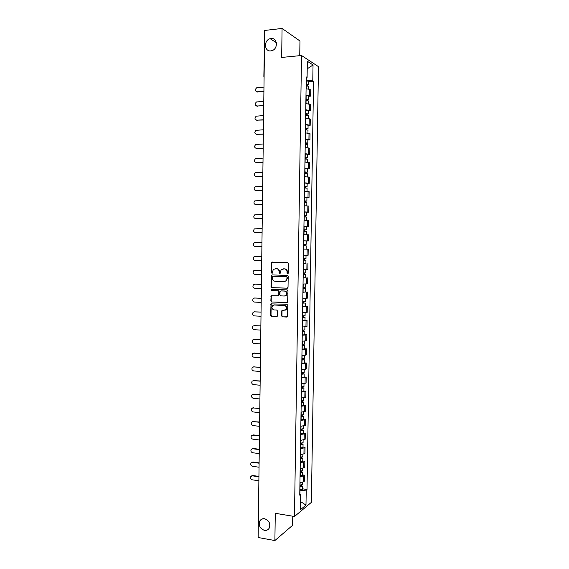 <?xml version="1.0" encoding="UTF-8"?>
<svg xmlns="http://www.w3.org/2000/svg" width="569" height="569" viewBox="0 0 569 569"><rect width="100%" height="100%" fill="white"/><g stroke="black" fill="none" stroke-linecap="round" stroke-linejoin="round"><path stroke-width="0.85" d="M287.63 273.86L288.241 273.22L288.391 263.305L287.544 262.359L271.626 262.273L271.207 272.764L272.202 273.262L273.291 269.393L276.427 268.668C278.07 268.888 278.966 269.898 279.109 271.697L279.087 272.978L280.097 273.469L281.164 269.614L284.358 268.86C286.015 269.08 286.918 270.097 287.061 271.904L287.039 273.191L287.63 273.86M264.599 518.736C262.558 518.473 260.993 519.184 259.898 520.87C258.369 525.407 259.884 528.573 264.443 530.372C266.527 530.657 268.12 529.924 269.215 528.167C270.68 523.622 269.137 520.479 264.599 518.736M271 38.514L270.154 38.678C263.568 40.207 264.229 51.879 270.837 50.883L271.904 50.662C278.369 48.941 277.516 37.469 271 38.514M281.591 315.895L282.43 316.862L287.395 316.798L287.772 305.254L286.932 304.287L271.022 303.867L270.631 315.333L271.463 316.293L277.245 316.286L277.537 311.03L276.698 310.062L274.144 309.941C271.975 309.223 271.441 307.815 272.558 305.709L274.208 305.012L284.28 305.468C286.449 306.158 286.996 307.559 285.93 309.671L281.883 310.617L281.591 315.895L282.8 316.791L286.74 317.089M294.472 516.496L275.275 513.309L274.891 540.55L258.141 537.506L264.699 30.442L282.075 28.45L281.669 57.441L301.52 55.499L294.472 516.496L311.357 502.37L318.484 66.644L301.52 55.499M287.167 288.213L288.035 287.309L288.199 276.321L287.352 275.368L272.025 274.934L271.171 275.837L271.022 286.719L271.854 287.672L287.381 288.191M287.985 290.802L287.594 302.381L271.655 301.997L270.83 301.037L271.136 295.759L277.921 295.752L278.782 294.863L278.824 291.762L277.985 290.802L271.555 290.567L271.157 289.45L287.139 289.841L287.985 290.802M299.742 55.67L299.963 40.989L282.075 28.45M274.891 540.55L292.615 525.308L292.751 516.211M258.191 533.992L258.475 493.152M263.852 76.452L264.663 33.23M305.994 95.009L309.621 95.592L309.721 89.383L306.086 88.778M309.721 89.383L310.738 89.952L310.638 96.14L308.533 96.296M309.621 95.592L310.638 96.14M308.306 110.877L310.411 110.742L310.503 104.568L305.859 103.494M305.759 109.71L310.411 110.742M308.078 125.436L310.176 125.315L310.276 119.149L305.631 118.174M305.532 124.383L310.176 125.315M307.85 139.967L309.949 139.86L310.041 133.708L305.404 132.833M305.304 139.028L309.949 139.86M307.616 154.469L309.714 154.377L309.813 148.239L305.169 147.471M305.076 153.651L309.714 154.377M307.388 168.943L309.486 168.872L309.579 162.741L304.941 162.073M304.849 168.239L309.486 168.872M307.16 183.389L309.252 183.339L309.351 177.222L304.714 176.646M304.621 182.805L309.252 183.339M306.933 197.813L309.024 197.777L309.123 191.675L304.493 191.198M304.394 197.343L309.024 197.777M306.705 212.209L308.796 212.187L308.889 206.099L304.266 205.722M304.166 211.86L308.796 212.187M303.938 226.462L308.569 226.576L308.661 220.495L304.038 220.217M303.938 226.341L308.569 226.576M305.759 240.915L308.341 240.936L308.434 234.862L303.81 234.684M303.718 240.801L308.341 240.936M303.49 255.246L308.113 255.268L308.206 249.208L303.583 249.101M305.617 263.475L303.362 263.547M303.263 269.635L307.886 269.578L307.978 263.525M305.674 277.757L303.135 277.935M303.042 284.016L307.658 283.86L307.751 277.821M305.453 292.011L302.914 292.295M302.815 298.362L307.431 298.113L307.523 292.082M305.226 306.229L307.296 306.321L306.278 306.499L302.687 306.634M302.594 312.687L307.203 312.338L307.296 306.321M305.005 320.425L307.075 320.539L306.058 320.76L302.466 320.944M302.374 326.99L306.976 326.542L307.075 320.539M304.778 334.6L306.847 334.728L305.83 334.992L302.246 335.226M302.146 341.258L306.755 340.717L306.847 334.728M304.557 348.747L306.62 348.889L305.603 349.202L302.018 349.48M301.926 355.504L306.527 354.871L306.62 348.889M304.33 362.866L306.399 363.022L305.382 363.385L301.798 363.712M301.705 369.729L306.3 368.996L306.399 363.022M304.109 376.955L306.172 377.133L305.155 377.546L301.577 377.916M301.485 383.919L306.079 383.093L306.172 377.133M303.889 391.024L305.951 391.216L304.934 391.678L301.357 392.098M301.264 398.087L305.852 397.169L305.951 391.216M303.668 405.064L305.724 405.277L304.707 405.782L301.136 406.252M301.044 412.226L305.631 411.216L305.724 405.277M303.448 419.083L305.503 419.31L304.486 419.865L300.916 420.377M300.823 426.345L305.411 425.242L305.503 419.31M303.227 433.073L305.283 433.315L304.266 433.919L300.695 434.474M300.603 440.434L305.183 439.232L305.283 433.315M303.007 447.042L305.055 447.298L304.038 447.945L300.475 448.55M300.382 454.503L303.946 453.877L304.963 453.209L305.055 447.298M302.786 460.982L304.835 461.26L303.818 461.95L300.254 462.604M300.162 468.536L303.725 467.867L304.742 467.156L304.835 461.26M302.566 474.902L304.614 475.186L303.597 475.926L300.034 476.623M299.941 482.555L303.505 481.836L304.522 481.075L304.614 475.186M306.222 80.172L306.421 77.775M306.257 77.861L307.089 77.434L307.338 61.267L313.035 64.973L312.786 80.826L306.385 80.158M299.92 494.027L299.97 490.798L306.229 490.094L307.004 489.482L313.562 81.289L312.786 80.826M306.229 490.094L305.987 505.101L300.318 509.81L300.56 494.525L299.763 493.906M307.089 77.434L306.271 76.943L299.749 495.158L300.56 494.525M308.768 81.687L313.562 81.289M302.345 488.792L307.004 489.482M313.035 64.973L307.224 68.828M300.446 501.517L305.987 505.101M287.864 273.817L287.43 271.89C287.288 270.076 286.385 269.066 284.728 268.845L284.358 268.86M283.12 268.824L284.728 268.845M275.225 268.632L276.804 268.653C278.447 268.867 279.343 269.884 279.486 271.683L279.905 273.597M272.43 262.046L271.726 262.942L271.591 272.75L272.025 273.383M272.181 274.941L271.548 275.816L271.406 286.684L272.231 287.637L287.445 288.17M286.982 277.309L286.392 276.641L272.935 276.257L272.338 276.883L272.316 278.227C272.459 280.019 273.34 281.036 274.983 281.264L284.173 281.555L286.15 280.716L287.345 277.288L286.392 276.641M273.22 276.235L286.755 276.619M284.642 281.527L286.52 280.688L286.961 278.661M287.345 277.288L287.331 278.632M287.281 302.608L271.655 301.997M271.826 295.51L271.271 296.342L271.207 300.987L272.039 301.94M278.298 295.702L279.159 294.813L279.201 291.719L278.362 290.766L271.555 290.567M271.726 289.28L271.939 290.524M284.372 296.008L286.065 295.283C287.181 293.149 286.641 291.741 284.443 291.043L280.88 290.908L280.012 291.805L279.969 294.906L280.809 295.866L284.372 296.008M284.905 295.958L286.435 295.233C287.544 293.106 287.011 291.698 284.813 291.001L284.443 291.043M281.029 290.894L284.813 291.001M282.544 310.347L282.032 311.165L281.961 315.823M284.841 310.354L286.299 309.607C287.366 307.502 286.819 306.101 284.649 305.411L284.28 305.468M274.002 305.012L284.649 305.411M271.69 303.611L271.164 304.436L271.015 315.262L271.847 316.222L276.612 316.563M306.136 85.805L308.69 86.346M306.158 84.475L307.509 84.724L306.805 84.952L306.791 85.819M263.966 87.093L256.74 87.747C254.777 89.575 254.919 90.94 257.16 91.829L263.909 91.296M306.158 84.205L308.718 84.724L307.239 85.201L307.232 85.848M306.214 80.812L308.768 81.367M263.909 91.573L256.598 91.78M306.812 84.496L307.239 85.201M305.909 100.485L308.462 100.955L308.419 103.729M305.923 99.134L307.281 99.362L306.577 99.568L306.556 100.5M263.781 101.346L256.491 101.972C254.606 103.814 254.77 105.165 256.982 106.026L263.724 105.55M305.93 98.885L308.49 99.362L307.011 99.795L307.004 100.521M305.98 95.5L308.54 96.012M263.724 105.798L256.484 105.983M306.577 99.148L307.011 99.795M305.674 115.137L308.234 115.564L308.185 118.395M305.695 113.764L307.054 113.971L306.342 114.156L306.328 115.144M263.596 115.578L256.242 116.176C254.435 118.018 254.628 119.355 256.804 120.194L263.547 119.775M305.702 113.544L308.256 113.971L306.783 114.362L306.769 115.173M305.752 110.158L308.313 110.621M263.539 119.995L256.37 120.166M306.35 113.779L306.783 114.362M305.446 129.76L308 130.145L307.957 133.032M305.468 128.366L306.826 128.551L306.115 128.715L306.101 129.768M263.411 129.789L255.993 130.351C254.265 132.2 254.478 133.523 256.626 134.334L263.362 133.971M305.475 128.167L308.028 128.551L306.556 128.9L306.542 129.789M305.525 124.796L308.078 125.208M263.355 134.17L256.256 134.312M306.122 128.381L306.556 128.9M305.219 144.355L307.772 144.697L307.729 147.648M305.24 142.94L306.591 143.103L305.887 143.253L305.873 144.362M263.234 143.971L255.751 144.505C254.101 146.354 254.336 147.67 256.455 148.452L263.177 148.146M305.247 142.762L307.801 143.111L306.328 143.416L306.314 144.384M305.297 139.398L307.85 139.754L307.801 143.111M263.177 148.324L256.15 148.438M305.894 142.954L306.328 143.416M304.991 158.922L307.545 159.235M305.012 157.485L306.364 157.634L305.667 157.755L305.645 158.929M263.049 158.125L255.517 158.637C253.93 160.472 254.187 161.781 256.278 162.549L262.992 162.293M305.02 157.336L307.566 157.641L306.101 157.898L306.086 158.95M305.069 153.979L307.623 154.291L307.566 157.641M262.992 162.442L256.043 162.542M305.667 157.499L306.101 157.898M304.764 173.467L307.317 173.723L307.267 176.788M304.792 172.009L306.136 172.137L305.439 172.236L305.418 173.474M262.864 172.251L255.282 172.734C253.767 174.576 254.037 175.864 256.1 176.61L262.814 176.418M304.792 171.881L307.338 172.144L305.873 172.357L305.859 173.488M304.842 168.524L307.395 168.801L307.338 172.144M262.807 176.539L255.936 176.61M305.439 172.023L305.873 172.357M304.543 187.976L307.089 188.197L307.04 191.319M304.564 186.504L305.916 186.611L305.212 186.689L305.19 187.99M262.686 186.355L255.047 186.81C253.596 188.645 253.895 189.925 255.922 190.658L262.629 190.515M304.564 186.397L307.111 186.618L305.645 186.796L305.631 188.005M304.614 183.047L307.168 183.282L307.111 186.618M262.629 190.615L255.837 190.658M305.212 186.518L305.645 186.796M304.315 202.464L306.862 202.642L306.812 205.822M304.337 200.971L305.688 201.056L304.984 201.12L304.963 202.479M262.501 200.437L254.82 200.864C253.433 202.692 253.746 203.958 255.751 204.669L262.444 204.584M304.337 200.885L306.883 201.07L305.425 201.198L305.404 202.486M304.394 197.55L306.933 197.735L306.883 201.07M262.444 204.662L255.737 204.669M304.984 200.978L305.425 201.198M304.088 216.924L306.634 217.059L306.577 220.295M304.109 215.409L305.461 215.48L304.756 215.516L304.735 216.938M262.316 214.492L254.599 214.89C253.269 216.704 253.596 217.963 255.573 218.66L262.266 218.631M304.116 215.352L306.655 215.487L305.197 215.58L305.176 216.945M304.166 212.017L306.705 212.173M262.266 218.688L255.701 218.674M304.764 215.423L305.197 215.58M303.86 231.363L306.407 231.455L306.35 234.748M304.365 234.698L305.098 234.713M303.889 229.826L305.233 229.869L304.536 229.89L304.515 231.37M262.138 228.518L254.379 228.887C253.105 230.694 253.447 231.946 255.403 232.629L262.081 232.65M303.889 229.791L306.428 229.883L304.97 229.933L304.948 231.377M306.485 226.569L306.428 229.883M262.081 232.678L255.687 232.65M304.536 229.833L304.97 229.933M303.64 245.765L306.179 245.822L306.129 249.13M303.718 240.879L303.661 244.201L305.005 244.243L304.308 244.243L304.287 245.78M261.953 242.522L255.275 242.458L254.158 242.863C252.942 244.663 253.297 245.893 255.225 246.569L261.904 246.647L255.225 246.569M303.825 244.201L306.2 244.257L304.749 244.257L304.721 245.787M303.874 240.879L306.257 240.943L306.2 244.257M304.308 244.222L304.749 244.257M305.951 260.161L303.412 260.147L305.951 260.161L305.902 263.461M303.362 263.461L305.902 263.468M304.088 258.589L304.059 260.147M261.776 256.498L255.104 256.384L253.945 256.811C252.778 258.596 253.148 259.82 255.054 260.488L261.726 260.616M303.441 258.582L305.98 258.596L306.03 255.289M255.104 256.384L261.776 256.491M304.522 258.596L304.5 260.111M303.192 274.464L305.724 274.471L305.674 277.772L303.142 277.814M303.192 274.507L305.724 274.471M303.86 272.949L303.839 274.471M261.598 270.453L254.926 270.282L253.731 270.737C252.622 272.508 252.999 273.725 254.876 274.379L261.541 274.564M303.213 272.942L305.752 272.914L305.802 269.649M255.197 270.275L261.598 270.417M304.301 272.949L304.273 274.386M302.964 288.775L305.503 288.76L305.446 292.053L302.914 292.132M302.964 288.832L305.503 288.76M303.64 287.281L303.611 288.782M261.413 284.379L254.756 284.159L253.525 284.628C252.458 286.392 252.849 287.601 254.706 288.248L261.363 288.483M302.993 287.274L305.525 287.203L305.574 284.002M254.869 284.151L261.413 284.322M304.074 287.281L304.052 288.632M302.744 303.049L305.276 303.021L305.226 306.307L302.694 306.428M302.744 303.135L305.276 303.021M303.412 301.584L303.391 303.057M261.235 298.284L254.585 298.007L253.319 298.505C252.295 300.254 252.7 301.449 254.535 302.089L261.185 302.381M302.765 301.577L305.304 301.47L305.347 298.334M254.563 298.007L261.235 298.206M303.853 301.584L303.832 302.85M302.523 317.303L305.055 317.26L304.998 320.539L302.466 320.703M302.523 317.41L305.055 317.26M303.192 315.866L303.17 317.31M261.057 312.161L254.407 311.833L253.113 312.345C252.131 314.081 252.551 315.269 254.357 315.902L261 316.25M302.544 315.852L305.076 315.695M254.315 311.833L261.057 312.061M303.626 315.859L303.604 317.04M302.303 331.535L304.828 331.464L304.778 334.728M302.295 331.656L304.828 331.464M302.246 334.942L304.778 334.743M302.964 330.112L302.943 331.535M260.879 326.016L254.236 325.632L252.913 326.165C251.975 327.893 252.394 329.067 254.187 329.7L260.822 330.098M302.324 330.105L304.849 329.92L304.899 326.919M254.066 325.632L260.879 325.888M303.405 330.112L303.384 331.208M302.082 345.732L304.607 345.653L304.55 348.918L302.025 349.16M302.075 345.881L304.607 345.653M302.744 344.337L302.722 345.739M260.702 339.849L254.066 339.409L252.714 339.956C251.811 341.67 252.245 342.837 254.016 343.463L260.645 343.918M302.103 344.33L304.628 344.103L304.678 341.172M253.824 339.409L260.702 339.693M303.177 344.33L303.163 345.355M301.855 359.907L303.199 359.779L302.509 359.615L302.943 359.466L304.379 359.807L304.33 363.072L301.805 363.349M301.855 360.077L304.379 359.807M302.523 358.541L302.502 359.907M260.517 353.648L253.895 353.157L252.522 353.726C251.654 355.426 252.095 356.585 253.845 357.211L260.467 357.716M301.876 358.534L304.408 358.264L304.451 355.405M253.582 353.164L260.524 353.477M302.957 358.534L302.943 359.466M301.634 374.053L302.971 373.911L302.281 373.726L302.722 373.556L304.159 373.94L304.109 377.176M301.634 374.253L304.159 373.94M301.584 377.517L304.109 377.197M302.303 372.716L302.281 374.061M260.339 367.432L253.724 366.884L252.323 367.467C251.491 369.153 251.939 370.312 253.674 370.931L260.289 371.486M301.655 372.709L304.18 372.382M253.347 366.898L260.346 367.233M302.736 372.702L302.722 373.556M301.414 388.179L302.751 388.015L302.068 387.809L302.502 387.624L303.938 388.044L303.882 391.273M301.414 388.392L303.938 388.044M301.364 391.657L303.882 391.294M302.082 386.863L302.061 388.179M260.161 381.187L253.554 380.59L252.131 381.187C251.327 382.859 251.783 384.004 253.504 384.623L260.111 385.234M301.435 386.856L303.96 386.507L304.002 383.776M253.113 380.611L260.168 380.967M302.516 386.849L302.502 387.624M301.193 402.276L302.53 402.091L301.847 401.87L302.281 401.657L303.711 402.127L303.661 405.348M301.193 402.511L303.711 402.127M301.143 405.768L303.661 405.37M301.862 400.981L301.84 402.276M259.983 394.914L253.383 394.267L251.939 394.879C251.171 396.543 251.633 397.681 253.333 398.3L259.933 398.961M301.214 400.974L303.739 400.59L303.782 397.923M252.878 394.296L259.99 394.673M302.295 400.967L302.281 401.657M300.98 416.344L302.31 416.145L301.627 415.903L302.061 415.676L303.49 416.181L303.441 419.396M300.973 416.608L303.49 416.181M300.923 419.858L303.441 419.417M301.641 415.078L301.62 416.344M259.813 408.62L253.212 407.923L251.754 408.542C251.007 410.192 251.477 411.33 253.162 411.942L259.756 412.66M300.994 415.071L303.519 414.623M252.65 407.959L259.813 408.357M302.068 415.064L302.061 415.676M300.759 430.392L302.089 430.171L301.406 429.908L301.84 429.659L303.27 430.207L303.22 433.414M300.752 430.676L303.27 430.207M300.702 433.919L303.22 433.443M301.421 429.154L301.399 430.392M259.635 422.305L253.041 421.551L251.562 422.184C250.851 423.827 251.32 424.951 252.992 425.569L259.578 426.337M300.781 429.14L303.298 428.677L303.334 426.145M252.43 421.601L259.635 422.02M301.847 429.133L301.84 429.659M300.539 444.417L301.869 444.176L301.186 443.891L301.627 443.621L303.049 444.211L303 447.412M300.532 444.716L303.049 444.211M300.482 447.952L303 447.44M301.2 443.194L301.179 444.41M259.457 435.961L252.871 435.157L251.377 435.804C250.687 437.426 251.171 438.55 252.821 439.168L259.407 439.986M300.56 443.187L303.078 442.654M252.209 435.214L253.361 434.908L259.457 435.655M301.634 443.173L301.627 443.621M300.318 458.408L301.655 458.152L300.965 457.853L301.406 457.561L302.829 458.187L302.779 461.381M300.318 458.735L302.829 458.187M300.268 461.964L302.779 461.409M300.98 457.213L300.958 458.408M259.279 449.595L252.7 448.742L251.192 449.396C250.531 451.011 251.014 452.12 252.65 452.739L259.229 453.614M300.34 457.206L302.857 456.637M251.989 448.806L253.191 448.472L259.286 449.261M301.414 457.192L301.406 457.561M300.105 472.377L301.435 472.099L300.752 471.779L301.186 471.473L302.608 472.142L302.559 475.321M300.098 472.725L302.608 472.142M300.048 475.947L302.559 475.357M300.759 471.21L300.745 472.377M259.101 463.209L252.529 462.298L251.014 462.96C250.367 464.56 250.858 465.677 252.48 466.296L259.051 467.213M300.119 471.203L302.637 470.591M251.775 462.369L253.02 462.014L259.108 462.853M299.884 486.324L301.214 486.026L300.532 485.691L300.973 485.357L302.388 486.068L302.338 489.24M299.877 486.694L302.388 486.068M299.827 489.909L302.338 489.276M300.539 485.179L300.524 486.317M258.931 476.794L252.359 475.833L250.829 476.502C250.211 478.095 250.701 479.198 252.309 479.816L258.874 480.798M299.906 485.172L302.416 484.518M251.562 475.919L252.849 475.528L258.931 476.417M303.725 467.867L303.818 461.95M303.946 453.877L304.038 447.945M304.166 439.858L304.266 433.919M304.394 425.811L304.486 419.865M304.614 411.743L304.707 405.782M304.835 397.646L304.934 391.678M305.062 383.527L305.155 377.546M305.283 369.381L305.382 363.385M305.51 355.205L305.603 349.202M305.731 341.009L305.83 334.992M305.958 326.784L306.058 320.76M306.186 312.537L306.278 306.499M306.414 298.256L306.506 292.21M306.634 283.952L306.734 277.892M306.862 269.628L306.961 263.554M307.089 255.268L307.189 249.186M307.317 240.886L307.416 234.791M307.545 226.476L307.644 220.374M307.779 212.045L307.872 205.928M308.007 197.578L308.099 191.454M308.234 183.09L308.334 176.952M308.462 168.573L308.562 162.428M308.697 154.028L308.789 147.869M308.924 139.462L309.024 133.288M309.159 124.867L309.252 118.679M309.387 110.244L309.486 104.042M303.505 481.836L303.597 475.926M258.731 492.242L258.71 493.437M264.094 77.405L264.108 76.253M287.43 271.89L287.061 271.904M283.447 268.81L283.07 268.824M279.464 272.956L279.087 272.978M279.486 271.683L279.109 271.697M276.804 268.653L276.427 268.668M275.538 268.618L275.154 268.632M271.591 272.75L271.207 272.764M271.726 262.942L271.342 262.949M287.409 273.17L287.039 273.191M272.231 287.637L271.854 287.672M271.406 286.684L271.022 286.719M271.548 275.816L271.171 275.837M273.319 276.235L272.935 276.257M271.207 300.987L270.83 301.037M271.271 296.342L270.887 296.392M279.159 294.813L278.782 294.863M279.201 291.719L278.824 291.762M278.362 290.766L277.985 290.802M281.257 290.873L280.88 290.908M282.032 311.165L281.655 311.229M274.592 304.956L274.208 305.012M271.847 316.222L271.463 316.293M271.015 315.262L270.631 315.333M271.164 304.436L270.78 304.486M282.8 316.791L282.43 316.862M306.293 85.805L306.25 88.785M306.371 80.812L306.321 84.205M257.657 92.064L257.16 91.829M306.065 100.485L306.022 103.494M306.143 95.5L306.094 98.885M257.48 106.239L256.982 106.026M305.838 115.137L305.788 118.181M305.916 110.158L305.866 113.544M257.302 120.386L256.804 120.194M305.61 129.76L305.56 132.84M305.688 124.796L305.631 128.167M257.124 134.512L256.626 134.334M305.382 144.355L305.333 147.471M305.461 139.398L305.404 142.762M256.946 148.609L256.455 148.452M305.155 158.922L305.105 162.073M305.233 153.979L305.176 157.336M256.775 162.677L256.278 162.549M304.927 173.467L304.877 176.653M305.005 168.531L304.948 171.881M256.598 176.724L256.1 176.61M304.7 187.976L304.65 191.198M304.778 183.054L304.728 186.397M256.42 190.75L255.922 190.658M304.472 202.464L304.422 205.722M304.55 197.55L304.5 200.893M256.242 204.74L255.751 204.669M304.251 216.931L304.195 220.217M304.323 212.017L304.273 215.352M256.071 218.716L255.573 218.66M304.024 231.363L303.974 234.691M304.102 226.462L304.045 229.791M255.894 232.664L255.403 232.629M303.796 245.772L303.746 249.094M303.576 260.154L303.519 263.468M303.647 255.268L303.597 258.589M303.348 274.507L303.298 277.814M303.426 269.635L303.377 272.942M255.424 270.261L254.926 270.282M303.128 288.832L303.071 292.139M303.199 284.016L303.149 287.274M255.253 284.116L254.756 284.159M302.9 303.135L302.85 306.435M302.978 298.369L302.928 301.577M255.076 297.95L254.585 298.007M302.68 317.41L302.63 320.703M302.751 312.694L302.701 315.859M254.905 311.755L254.407 311.833M302.459 331.663L302.402 334.949M302.53 326.99L302.48 330.112M254.734 325.532L254.236 325.632M302.231 345.888L302.182 349.167M302.31 341.265L302.26 344.337M254.556 339.295L254.066 339.409M302.011 360.085L301.961 363.356M302.082 355.504L302.039 358.534M254.386 353.022L253.895 353.157M301.79 374.253L301.741 377.517M301.862 369.729L301.819 372.709M254.215 366.735L253.724 366.884M301.57 388.399L301.52 391.657M301.641 383.919L301.598 386.856M254.044 380.412L253.554 380.59M301.35 402.518L301.3 405.775M301.421 398.087L301.378 400.981M253.874 394.075L253.383 394.267M301.129 416.615L301.079 419.858M301.2 412.226L301.157 415.078M253.703 407.71L253.212 407.923M300.909 430.683L300.859 433.919M300.98 426.345L300.937 429.147M253.532 421.323L253.041 421.551M300.695 444.723L300.638 447.959M300.759 440.434L300.717 443.194M253.361 434.908L252.871 435.157M300.475 458.742L300.425 461.971M300.539 454.503L300.496 457.213M253.191 448.472L252.7 448.742M300.254 472.732L300.204 475.954M300.318 468.536L300.276 471.21M253.02 462.014L252.529 462.298M300.034 486.694L299.984 489.916M300.098 482.548L300.062 485.172M252.849 475.528L252.359 475.833M262.579 518.821L259.898 520.87M276.37 42.696L270.154 38.678M272.01 262.266L271.626 262.273M271.826 275.154L271.441 275.176M286.52 280.688L286.15 280.716M271.52 295.709L271.136 295.759M278.917 295.446L278.54 295.489M271.541 289.408L271.157 289.45M286.435 295.233L286.065 295.283M282.252 310.56L281.883 310.617M286.299 309.607L285.93 309.671M271.406 303.81L271.022 303.867M308.69 86.317L308.647 89.034M308.768 81.339L308.718 84.724M308.54 95.983L308.49 99.362M308.313 110.599L308.256 113.971M308.078 125.194L308.028 128.551M307.545 159.22L307.495 162.229M306.712 212.166L306.655 215.487M305.126 312.644L305.076 315.71M304.23 369.601L304.18 372.403M303.554 412.048L303.519 414.652M303.113 440.214L303.078 442.689M302.893 454.261L302.857 456.665M302.672 468.28L302.637 470.62M302.452 482.277L302.416 484.553"/></g></svg>

